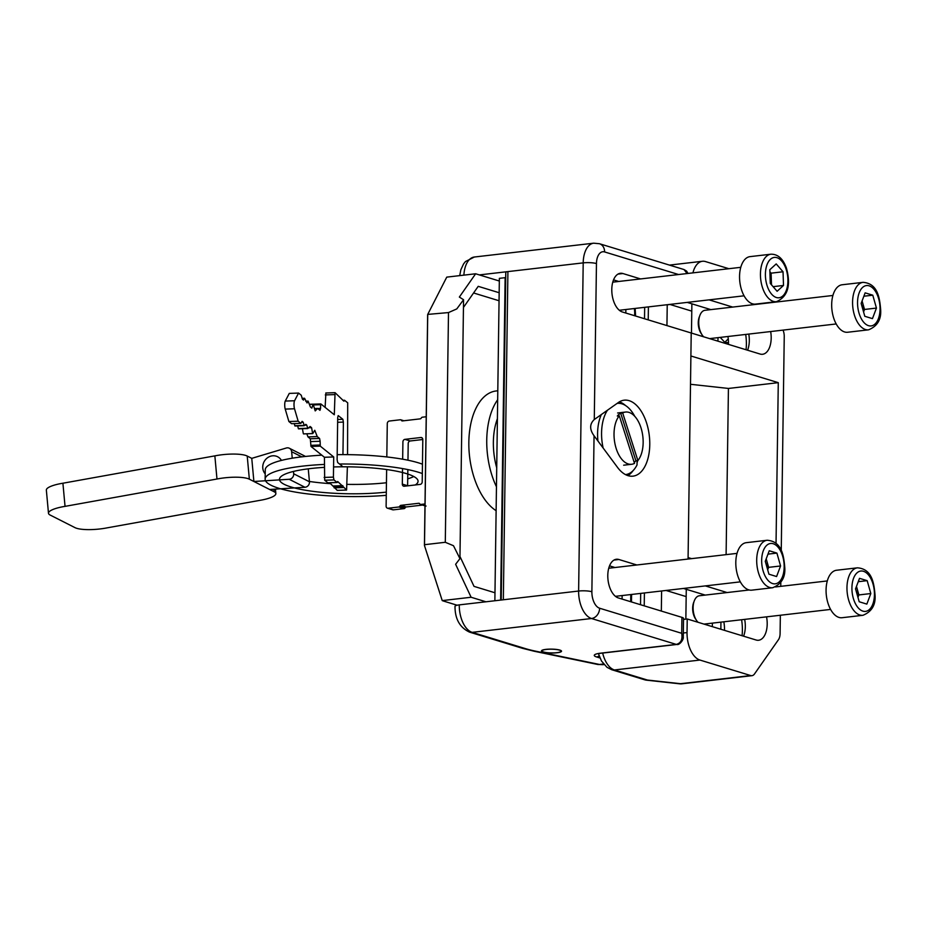 <?xml version="1.0" encoding="UTF-8"?>
<svg xmlns="http://www.w3.org/2000/svg" width="927" height="927" viewBox="0 0 927 927"><rect width="100%" height="100%" fill="white"/><g stroke="black" fill="none" stroke-linecap="round" stroke-linejoin="round"><path stroke-width="1.39" d="M629.109 400.661A38.239 20.869 83.4 0 0 624.184 400.186A38.239 20.869 83.4 0 0 618.448 402.457L594.277 419.537C589.549 424.01 589.468 429.421 594.056 435.771L617.544 467.417A38.239 20.869 83.4 0 0 628.066 475.667A38.239 20.869 83.4 0 0 632.99 476.154A38.239 20.869 83.4 0 0 649.688 440.221A38.239 20.869 83.4 0 0 629.109 400.661M619.34 401.866A38.239 20.869 -96.6 0 1 625.609 405.586M637.764 460.545A38.239 20.869 -96.6 0 1 637.046 462.782M633.141 470.568A38.239 20.869 -96.6 0 1 627.892 475.621M691.588 558.633L688.077 557.567L688.066 559.051L691.218 333.002L622.376 311.982A19.594 10.695 -96.6 0 1 611.832 291.704A19.594 10.695 -96.6 0 1 620.383 273.291A19.594 10.695 -96.6 0 1 622.909 273.535L640.592 278.934M502.967 474.462A47.08 25.689 -96.6 0 1 502.399 473.06M503.21 415.284A47.08 25.689 -96.6 0 1 503.801 414.23M678.576 274.531L604.601 251.935A9.56 7.787 107 0 0 599.433 243.72L684.01 269.548L687.116 273.546M634.671 315.736L634.694 313.813A19.119 10.429 83.4 0 0 634.358 308.529M630.684 601.704L630.777 594.555M534.114 651.229L522.527 648.321A9.56 7.787 -73 0 0 525.192 648.552A86.037 16.721 -179.2 0 0 535.922 651.241A9.56 6.616 -78.2 0 1 534.114 651.229L597.648 664.45A9.56 6.616 -78.2 0 0 599.468 664.462L604.045 664.589M459.271 604.879A23.893 13.036 83.4 0 0 472.179 632.353A9.56 7.787 -73 0 1 469.514 632.121C459.815 627.567 454.983 618.981 455.006 606.362A9.56 1.854 0.8 0 1 459.271 604.879L578.622 591.044A9.56 1.854 0.8 0 1 591.878 591.739A14.334 7.822 83.4 0 0 599.618 608.228L681.704 633.303L681.924 617.359A9.56 1.854 0.8 0 1 683.535 618.413L683.269 636.965L681.704 633.303C682.724 639.503 680.905 643.199 676.27 644.404L591.53 618.518L472.179 632.353L525.192 648.552M636.849 564.983L618.912 559.502A19.594 10.695 83.4 0 0 616.385 559.259A19.594 10.695 83.4 0 0 607.834 577.672A19.594 10.695 83.4 0 0 618.379 597.95L681.924 617.359M614.96 567.521L609.526 565.852M546.212 649.445A9.56 1.854 -179.2 0 0 543.546 651.982A9.56 1.854 -179.2 0 0 556.803 652.678A9.56 1.854 -179.2 0 0 559.468 650.14A9.56 1.854 -179.2 0 0 546.212 649.445A9.56 1.854 0.8 0 1 546.687 649.387L546.443 649.306A10.035 1.947 -179.2 0 1 546.895 649.259L547.115 649.352A9.56 1.854 0.8 0 1 547.567 649.306L547.37 649.224A10.035 1.947 -179.2 0 1 547.857 649.19L548.031 649.282A9.56 1.854 0.8 0 1 548.506 649.248L548.355 649.167A10.035 1.947 -179.2 0 1 548.854 649.143L548.981 649.236A9.56 1.854 0.8 0 1 549.468 649.213L549.363 649.12A10.035 1.947 -179.2 0 1 549.885 649.109L549.954 649.201A9.56 1.854 0.8 0 1 550.453 649.201L550.406 649.109A10.035 1.947 -179.2 0 1 550.928 649.097L550.951 649.19A9.56 1.854 0.8 0 1 551.449 649.201L551.449 649.109A10.035 1.947 -179.2 0 1 551.982 649.12L551.959 649.213A9.56 1.854 0.8 0 1 552.457 649.224L552.504 649.132A10.035 1.947 -179.2 0 1 553.025 649.143L552.944 649.236A9.56 1.854 0.8 0 1 553.442 649.259L553.535 649.178A10.035 1.947 -179.2 0 1 554.045 649.201L553.929 649.294A9.56 1.854 0.8 0 1 554.416 649.329L554.555 649.236A10.035 1.947 -179.2 0 1 555.053 649.282L554.879 649.363A9.56 1.854 0.8 0 1 555.343 649.41L555.54 649.329A10.035 1.947 -179.2 0 1 556.015 649.375L555.794 649.456A9.56 1.854 0.8 0 1 556.235 649.503L556.478 649.433A10.035 1.947 -179.2 0 1 556.93 649.491L556.663 649.56A9.56 1.854 0.8 0 1 557.081 649.618L557.359 649.549A10.035 1.947 -179.2 0 1 557.776 649.618L557.475 649.688A9.56 1.854 0.8 0 1 557.857 649.757L558.181 649.688A10.035 1.947 -179.2 0 1 558.564 649.769L558.228 649.827A9.56 1.854 0.8 0 1 558.575 649.897L558.923 649.839A10.035 1.947 -179.2 0 1 559.271 649.931L558.9 649.978A9.56 1.854 0.8 0 1 559.213 650.059L559.595 650.012A10.035 1.947 -179.2 0 1 559.896 650.094L559.491 650.14A9.56 1.854 0.8 0 1 559.757 650.233L560.175 650.186A10.035 1.947 -179.2 0 1 560.418 650.279L560.001 650.314A9.56 1.854 0.8 0 1 560.221 650.406L560.65 650.372A10.035 1.947 -179.2 0 1 560.858 650.476L560.406 650.499A9.56 1.854 0.8 0 1 560.58 650.592L561.032 650.569A10.035 1.947 -179.2 0 1 561.183 650.673L560.719 650.696A9.56 1.854 0.8 0 1 560.847 650.789L561.31 650.777A10.035 1.947 -179.2 0 1 561.414 650.87L560.939 650.881A9.56 1.854 0.8 0 1 561.009 650.986L561.484 650.974A10.035 1.947 -179.2 0 1 561.519 651.078L561.044 651.078A9.56 1.854 0.8 0 1 561.067 651.171L561.542 651.183A10.035 1.947 -179.2 0 1 561.53 651.287L561.055 651.275A9.56 1.854 0.8 0 1 561.02 651.368L561.495 651.38A10.035 1.947 -179.2 0 1 561.426 651.484L560.951 651.461A9.56 1.854 0.8 0 1 560.87 651.554L561.333 651.588A10.035 1.947 -179.2 0 1 561.217 651.681L560.754 651.658A9.56 1.854 0.8 0 1 560.615 651.739L561.067 651.774A10.035 1.947 -179.2 0 1 560.893 651.878L560.441 651.832A9.56 1.854 0.8 0 1 560.256 651.924L560.696 651.959A10.035 1.947 -179.2 0 1 560.476 652.052L560.047 652.005A9.56 1.854 0.8 0 1 559.804 652.087L560.221 652.144A10.035 1.947 -179.2 0 1 559.954 652.226L559.549 652.168A9.56 1.854 0.8 0 1 559.271 652.249L559.653 652.307A10.035 1.947 -179.2 0 1 559.34 652.376L558.969 652.318A9.56 1.854 0.8 0 1 558.645 652.388L559.004 652.457A10.035 1.947 -179.2 0 1 558.645 652.527L558.297 652.457A9.56 1.854 0.8 0 1 557.938 652.515L558.263 652.585A10.035 1.947 -179.2 0 1 557.857 652.654L557.556 652.573A9.56 1.854 0.8 0 1 557.162 652.631L557.451 652.712A10.035 1.947 -179.2 0 1 557.011 652.759L556.756 652.678A9.56 1.854 0.8 0 1 556.327 652.724L556.571 652.805A10.035 1.947 -179.2 0 1 556.107 652.851L555.887 652.77A9.56 1.854 0.8 0 1 555.435 652.805L555.632 652.886A10.035 1.947 -179.2 0 1 555.157 652.921L554.983 652.84A9.56 1.854 0.8 0 1 554.508 652.863L554.659 652.956A10.035 1.947 -179.2 0 1 554.149 652.979L554.033 652.886A9.56 1.854 0.8 0 1 553.546 652.898L553.639 652.99A10.035 1.947 -179.2 0 1 553.129 653.002L553.048 652.909A9.56 1.854 0.8 0 1 552.55 652.921L552.608 653.014A10.035 1.947 -179.2 0 1 552.086 653.014L552.052 652.921A9.56 1.854 0.8 0 1 551.553 652.921L551.553 653.014A10.035 1.947 -179.2 0 1 551.032 653.002L551.055 652.909A9.56 1.854 0.8 0 1 550.557 652.898L550.511 652.979A10.035 1.947 -179.2 0 1 549.989 652.967L550.059 652.875A9.56 1.854 0.8 0 1 549.572 652.851L549.468 652.944A10.035 1.947 -179.2 0 1 548.958 652.909L549.085 652.817A9.56 1.854 0.8 0 1 548.599 652.793L548.46 652.875A10.035 1.947 -179.2 0 1 547.961 652.828L548.124 652.747A9.56 1.854 0.8 0 1 547.66 652.701L547.475 652.793A10.035 1.947 -179.2 0 1 547 652.735L547.208 652.654A9.56 1.854 0.8 0 1 546.768 652.608L546.536 652.689A10.035 1.947 -179.2 0 1 546.084 652.631L546.339 652.55A9.56 1.854 0.8 0 1 545.933 652.492L545.644 652.562A10.035 1.947 -179.2 0 1 545.227 652.492L545.528 652.423A9.56 1.854 0.8 0 1 545.146 652.353L544.833 652.423A10.035 1.947 -179.2 0 1 544.45 652.353L544.786 652.284A9.56 1.854 0.8 0 1 544.439 652.214L544.079 652.272A10.035 1.947 -179.2 0 1 543.743 652.191L544.114 652.133A9.56 1.854 0.8 0 1 543.801 652.052L543.419 652.098A10.035 1.947 -179.2 0 1 543.118 652.017L543.512 651.971A9.56 1.854 0.8 0 1 543.257 651.878L542.84 651.924A10.035 1.947 -179.2 0 1 542.585 651.832L543.013 651.797A9.56 1.854 0.8 0 1 542.793 651.704L542.353 651.739A10.035 1.947 -179.2 0 1 542.156 651.635L542.596 651.611A9.56 1.854 0.8 0 1 542.434 651.519L541.982 651.542A10.035 1.947 -179.2 0 1 541.82 651.438L542.283 651.426A9.56 1.854 0.8 0 1 542.168 651.322L541.704 651.345A10.035 1.947 -179.2 0 1 541.6 651.241L542.075 651.229A9.56 1.854 0.8 0 1 542.005 651.136L541.53 651.136A10.035 1.947 -179.2 0 1 541.484 651.032L541.959 651.032A9.56 1.854 0.8 0 1 541.947 650.939L541.472 650.928A10.035 1.947 -179.2 0 1 541.484 650.835L541.959 650.847A9.56 1.854 0.8 0 1 541.994 650.742L541.519 650.731A10.035 1.947 -179.2 0 1 541.588 650.627L542.052 650.65A9.56 1.854 0.8 0 1 542.144 650.557L541.681 650.534A10.035 1.947 -179.2 0 1 541.797 650.43L542.26 650.464A9.56 1.854 0.8 0 1 542.399 650.372L541.947 650.337A10.035 1.947 -179.2 0 1 542.121 650.244L542.562 650.279A9.56 1.854 0.8 0 1 542.747 650.198L542.318 650.151A10.035 1.947 -179.2 0 1 542.538 650.059L542.967 650.105A9.56 1.854 0.8 0 1 543.199 650.024L542.782 649.978A10.035 1.947 -179.2 0 1 543.06 649.885L543.465 649.943A9.56 1.854 0.8 0 1 543.743 649.873L543.349 649.804A10.035 1.947 -179.2 0 1 543.674 649.734L544.045 649.792A9.56 1.854 0.8 0 1 544.369 649.723L544.01 649.653A10.035 1.947 -179.2 0 1 544.369 649.584L544.705 649.665A9.56 1.854 0.8 0 1 545.076 649.595L544.752 649.526A10.035 1.947 -179.2 0 1 545.146 649.468L545.447 649.537A9.56 1.854 0.8 0 1 545.841 649.479L545.563 649.41A10.035 1.947 -179.2 0 1 545.991 649.352L546.258 649.433M613.523 279.884L618.703 281.472M505.783 272.341L501.217 600.012L505.794 272.411A4.774 0.927 0.8 0 1 505.783 272.341A4.774 0.927 0.8 0 1 507.915 271.599L479.352 274.913M500.626 600.082L505.134 277.671L499.363 278.343L494.867 600.742M505.134 277.671A4.774 0.927 -179.2 0 0 505.713 277.59M505.099 280.093L505.678 280.267M691.774 311.124L669.804 304.415M746.061 349.757A34.415 18.783 83.4 0 0 745.702 334.45M728.46 344.38A21.506 11.738 83.4 0 0 727.938 336.501M732.724 307.08L709.097 299.861M710.835 309.618L687.22 302.399M747.568 350.221A19.594 10.695 83.4 0 0 748.784 334.091M776.038 543.396L778.274 382.666L690.893 355.98L691.218 333.002L760.07 354.033A19.594 10.695 83.4 0 0 762.585 354.276A19.594 10.695 83.4 0 0 770.661 331.553M778.274 382.666L728.425 388.448L690.499 384.288M726.108 554.636L728.425 388.448M741.6 619.746A34.415 18.783 -96.6 0 1 742.063 635.725M686.165 596.606L666.061 590.464M723.825 621.808A21.506 11.738 -96.6 0 1 724.474 630.348M705.354 585.91L727.104 592.55M683.477 588.448L705.227 595.088M744.659 619.387A19.594 10.695 -96.6 0 1 743.581 636.189M766.548 616.849A19.594 10.695 -96.6 0 1 758.599 640.256A19.594 10.695 -96.6 0 1 756.073 640.001L687.22 618.981L687.034 632.573A23.893 13.036 83.4 0 0 699.943 660.059L750.708 675.563A9.56 5.214 83.4 0 0 751.948 675.679A9.56 5.214 83.4 0 0 754.497 673.964L778.448 639.711A9.56 5.214 83.4 0 0 780.094 633.558L780.349 615.25M683.512 619.41L687.22 618.981M728.854 268.703L705.517 261.576A23.893 13.036 83.4 0 0 702.434 261.275A23.893 13.036 83.4 0 0 692.933 272.862M780.754 586.339L780.812 582.307M781.252 550.626L784.242 336.605A9.56 5.214 83.4 0 0 783.048 330.116M728.274 338.923A9.56 1.912 -43 0 0 724.856 342.376L724.833 343.28M602.666 653.072A23.893 13.036 83.4 0 0 614.404 669.966L647.417 680.047A9.56 7.787 -73 0 1 644.752 679.815A9.56 9.56 0 0 0 646.501 680.175A9.56 4.137 -83.7 0 0 647.417 680.047L680.58 683.697A9.56 5.214 83.4 0 0 681.808 683.813A9.56 9.56 0 0 1 679.665 683.813A9.56 4.137 -83.7 0 0 680.58 683.697L750.708 675.563M457.138 605.227L443.778 601.136A23.893 4.647 -179.2 0 1 442.237 600.603L471.113 597.255L455.62 564.276L459.943 558.633L453.488 545.725L445.296 542.283L424.856 544.659L424.496 545.632L427.729 314.404L446.756 277.127L475.632 273.778L459.352 297.057L463.558 299.734L456.791 308.911L448.494 312.573L427.729 314.404M442.237 600.603L424.496 545.632M485.933 601.785L471.113 597.255M497.799 390.777L496.107 390.974A62.132 33.905 83.4 0 0 468.83 443.697A62.132 33.905 83.4 0 0 496.119 510.684M501.843 513.454A62.132 33.905 83.4 0 0 502.411 513.639L502.422 513.639M504.103 393.013A62.132 33.905 83.4 0 0 503.512 393.465M497.672 399.746A62.132 33.905 83.4 0 0 496.455 486.768M502.075 496.548A62.132 33.905 83.4 0 0 502.643 497.359M502.851 483.013A50.185 27.393 -96.6 0 1 502.283 481.959M496.721 467.787A50.185 27.393 -96.6 0 1 497.405 418.726M503.315 408.065A50.185 27.393 -96.6 0 1 503.906 407.359M505.644 282.944L505.064 282.77M499.329 281.02L475.632 273.778M501.287 594.705L500.707 594.52M494.972 592.77L474.021 586.374L459.966 556.467M505.366 302.677L504.786 302.503M499.05 300.754L473.57 292.967M499.166 292.735L478.216 286.339L463.454 307.44M603.141 448.019A35.852 19.56 -96.6 0 1 607.486 410.197M617.301 403.384L617.092 403.419A35.852 19.56 -96.6 0 1 617.301 403.384A35.852 19.56 -96.6 0 1 621.913 403.836A35.852 19.56 -96.6 0 1 634.775 416.362M597.938 441.009A35.852 19.56 -96.6 0 1 601.368 414.52M637.081 460.626L637.023 464.948A35.852 19.56 -96.6 0 1 625.551 474.601A35.852 19.56 -96.6 0 1 625.505 474.612L625.551 474.601M622.075 599.074L622.121 595.563M640.974 427.764A26.292 14.345 -96.6 0 1 637.88 460.534L622.677 412.967A26.292 14.345 -96.6 0 1 625.563 412.052A26.292 14.345 -96.6 0 1 640.974 427.764M634.207 462.457A26.292 14.345 83.4 0 0 635.887 460.765L637.88 460.534M634.508 463.373A26.292 14.345 -96.6 0 1 631.611 464.276A26.292 14.345 -96.6 0 1 616.2 448.564A26.292 14.345 -96.6 0 1 619.294 415.806L634.508 463.373M635.887 460.765L620.684 413.199A26.292 14.345 83.4 0 0 617.301 416.026L619.294 415.806M620.684 413.199L622.677 412.967M503.593 429.653L503.013 429.722M503.79 415.412A37.045 20.209 83.4 0 0 503.21 415.563M503.778 416.362A37.045 20.209 83.4 0 0 503.199 416.2M502.515 465.03L503.106 464.659M426.072 506.061L420.777 504.45L425.006 503.952M420.777 504.45A1.437 1.17 107 0 1 419.757 503.859A1.437 1.17 107 0 0 418.737 503.28L400.904 505.342A1.437 1.17 107 0 0 399.861 506.165A1.437 1.17 107 0 1 398.819 506.988L388.077 508.239A2.387 1.947 107 0 1 386.119 506.119L386.64 469.525M387.416 508.181L392.712 509.792A2.387 1.947 107 0 0 393.372 509.85L404.114 508.61A1.437 1.17 107 0 0 405.157 507.787A1.437 1.17 107 0 1 406.2 506.965L422.538 505.064M426.223 416.756L422.318 417.208A1.437 1.17 107 0 0 421.275 418.031A1.437 1.17 107 0 1 420.232 418.853L402.411 420.928A1.437 1.17 107 0 1 401.379 420.337A1.437 1.17 107 0 0 400.36 419.757L389.294 421.043A2.387 1.947 107 0 0 387.277 423.616L386.814 456.941M407.973 460.209L408.204 443.546A2.387 1.947 107 0 1 410.221 440.974L404.925 439.352L420.846 437.509A2.387 1.947 107 0 1 422.805 439.618L422.214 481.808A2.387 1.947 107 0 1 420.186 484.392L404.276 486.235A2.387 1.947 107 0 1 402.318 484.114L402.538 468.575M410.221 440.974L422.805 439.514M422.098 437.892L420.846 437.509M407.613 485.841A2.387 1.947 107 0 1 407.613 485.736L407.845 469.583M407.613 485.736L402.318 484.114M402.666 459.201L402.909 441.924A2.387 1.947 107 0 1 404.925 439.352M502.55 462.341L503.129 462.7M503.442 440.001L502.863 440.499M386.269 495.331A83.639 16.257 0.8 0 1 303.755 493.396A83.639 16.257 0.8 0 1 265.134 479.132L265.261 469.757A83.639 16.257 0.8 0 1 321.831 455.18M337.185 454.67A83.639 16.257 0.8 0 1 393.917 457.834A83.639 16.257 0.8 0 1 422.457 464.184M265.134 479.132A83.639 16.257 0.8 0 1 324.323 464.427M339.537 464.021A83.639 16.257 0.8 0 1 393.778 467.208A83.639 16.257 0.8 0 1 422.33 473.558M413.79 476.524A69.305 13.465 0.8 0 1 407.706 478.842M386.455 482.747A69.305 13.465 0.8 0 1 347.138 484.369M330.719 483.674A69.305 13.465 0.8 0 1 311.599 481.773A69.305 13.465 0.8 0 1 309.409 481.461M333.569 466.953A69.305 13.465 0.8 0 1 386.061 469.456A69.305 13.465 0.8 0 1 418.065 481.264A69.305 13.465 0.8 0 1 415.308 484.948M386.316 492.121A69.305 13.465 0.8 0 1 311.472 491.148A69.305 13.465 0.8 0 1 279.467 479.329A69.305 13.465 0.8 0 1 324.276 467.37M48.482 513.245L46.35 490.105A23.893 5.574 -5.3 0 1 61.391 483.477A23.893 5.574 -5.3 0 1 62.909 483.222L65.041 506.362A23.893 5.574 -5.3 0 0 63.523 506.617A23.893 5.574 -5.3 0 0 48.482 513.245A23.893 5.574 -5.3 0 0 50.139 515.041L74.983 527.637A23.893 5.574 -5.3 0 0 107.347 527.811L259.293 500.464A23.893 5.574 -5.3 0 0 275.852 493.581A23.893 5.574 -5.3 0 0 274.195 491.785L269.653 489.491L304.948 487.254A4.774 4.357 -63.1 0 0 309.444 481.773L308.251 468.83M62.909 483.222L214.855 455.875A23.893 5.574 -5.3 0 1 216.327 455.597A23.893 5.574 -5.3 0 1 247.219 456.049L249.351 479.189A23.893 5.574 -5.3 0 0 218.459 478.738A23.893 5.574 -5.3 0 0 216.976 479.016L65.041 506.362M292.248 458.205L291.646 451.727A4.774 4.357 -63.1 0 0 286.316 448.008L251.762 458.355L253.894 481.495L289.189 479.271A4.774 4.357 -63.1 0 0 293.685 473.79L293.465 471.437M281.426 460.418A10.753 9.803 -63.1 0 0 277.602 456.744A10.753 9.803 -63.1 0 0 271.785 455.922A10.753 9.803 -63.1 0 0 263.442 463.176A10.753 9.803 -63.1 0 0 265.203 473.859M305.481 456.443A4.774 4.357 -63.1 0 0 305.145 456.246L289.386 448.262M249.351 479.189L269.653 489.491M251.762 458.355L247.219 456.049M712.342 626.652L712.388 623.129M696.05 619.653A11.947 6.524 -96.6 0 1 692.654 608.193A11.947 6.524 -96.6 0 1 693.975 601.774M685.853 619.132L686.27 589.294M661.611 590.986L661.333 611.067M666.942 325.597L667.231 304.809L670.012 304.485M691.878 303.824L691.472 333.083M701.658 334.172A11.947 6.524 -96.6 0 1 698.263 322.723A11.947 6.524 -96.6 0 1 699.584 316.292M717.996 337.66L717.95 341.171M625.818 313.025L625.864 309.514M315.203 410.904L313.141 404.184L309.433 404.473M312.967 404.346L311.854 408.135L310.394 406.965L308.1 401.136L305.759 401.264M307.973 401.194L307.057 402.944L304.566 398.286L302.19 398.413M347.382 466.814L346.594 490.047L343.117 486.594L333.836 486.907L329.572 482.758M343.117 486.594L337.671 481.507L337.196 482.492L327.915 482.816L324.682 480.232L324.427 457.278L310.985 446.443L310.29 438.772L307.961 436.895L306.825 433.801M324.427 457.278L333.708 456.953L333.419 477.115L333.963 479.919L337.196 482.492M333.708 456.953L320.278 446.13L310.985 446.443M310.823 441.576L320.116 441.252L320.278 446.13M320.116 441.252L319.572 438.459L310.29 438.772M319.572 438.459L317.243 436.582L307.961 436.895M317.243 436.582L314.763 430.279L312.77 433.593L303.488 433.906L312.689 433.535M312.77 433.593L303.488 433.906M303.28 433.454L302.434 428.726M312.561 433.141L311.588 427.671L308.679 427.764M311.588 427.671L310.128 426.49L307.81 428.529L298.482 428.865L297.602 425.922M304.844 425.169L306.756 425.099L307.81 428.529M306.756 425.099L305.794 424.334L304.276 425.678L294.983 425.991L294.207 423.593M301.518 422.306L303.21 422.248L304.276 425.678M303.21 422.248L302.109 421.356L300.858 423.372L291.576 423.685L288.888 421.518L285.226 409.097A4.82 1.136 88 0 1 285.273 401.067L289.282 393.396L298.564 393.071L301.252 395.238L302.422 399.201L303.523 400.093L304.438 398.343M300.858 423.372L298.17 421.206L288.888 421.518M298.17 421.206L294.508 408.772L285.226 409.097M298.564 393.071L294.554 400.754A4.82 1.136 88 0 0 294.508 408.772M315.25 410.881L317.637 408.448L314.438 408.564M317.637 408.448L319.966 410.325L320.568 408.436L317.752 408.54M320.568 408.436L320.626 404.693L313.407 404.937M347.555 454.659L347.695 402.805L344.531 400.255L343.917 401.194L335.064 392.677L334.299 414.763L320.858 403.94L320.626 404.693M325.122 407.37L325.898 393.036M346.478 490.012L337.312 490.371L346.594 490.047M337.196 490.325L333.836 486.907M342.944 454.636L343.396 422.098L342.863 419.294L338.193 415.586L337.706 417.509L337.115 459.711L337.66 462.515L342.214 466.177M776.432 301.681L755.54 304.102A23.893 13.036 -96.6 0 1 741.739 290.452A23.893 13.036 -96.6 0 1 750.036 256.628L770.928 254.207A23.893 13.036 -96.6 0 0 762.631 288.03A23.893 13.036 -96.6 0 0 776.432 301.681C787.776 296.675 791.125 285.528 786.467 268.216C783.083 258.76 777.904 254.079 770.928 254.207M740.777 267.324L612.886 282.144A14.334 7.822 83.4 0 0 612.759 282.167M770.279 283.419L769.816 269.734L776.2 263.917L783.037 271.773L783.5 285.458L777.116 291.275L770.279 283.419M769.885 271.762L771.102 273.164L783.037 271.773M771.102 273.164L771.496 284.821M773.106 286.663L783.5 285.458M769.931 273.071A11.947 6.524 -96.6 0 1 770.244 273.94A11.947 6.524 -96.6 0 1 771.021 284.265M862.956 615.296L842.064 617.718A23.893 13.036 -96.6 0 1 826.073 589.943A23.893 13.036 -96.6 0 1 836.56 570.244L857.452 567.822A23.893 13.036 -96.6 0 0 846.965 587.521A23.893 13.036 -96.6 0 0 862.956 615.296C871.751 611.704 875.783 604.949 875.042 595.053C873.987 582.376 871.728 568.923 857.452 567.822M857.742 596.629A11.947 6.524 83.4 0 0 857.869 594.624A11.947 6.524 83.4 0 0 857.058 588.494A11.947 6.524 83.4 0 0 856.409 586.571M749.236 589.989L699.41 595.76A14.334 7.822 83.4 0 0 693.118 607.579A14.334 7.822 83.4 0 0 698.043 622.284M856.478 586.409L858.889 594.937L870.824 593.547L866.838 604.103L859.202 601.762L855.54 588.877L859.526 578.332L867.174 580.661L870.824 593.547M858.251 581.692L867.174 580.661M858.889 594.937L857.962 597.405M772.689 587.73L751.797 590.151A23.893 13.036 -96.6 0 1 735.806 562.365A23.893 13.036 -96.6 0 1 746.293 542.666L767.185 540.256A23.893 13.036 -96.6 0 0 756.699 559.943A23.893 13.036 -96.6 0 0 772.689 587.73C781.496 584.126 785.517 577.382 784.775 567.475C783.732 554.798 781.461 541.356 767.185 540.256M767.475 569.051A11.947 6.524 83.4 0 0 767.602 567.046A11.947 6.524 83.4 0 0 766.803 560.916A11.947 6.524 83.4 0 0 766.142 559.004M737.035 553.373L609.143 568.193A14.334 7.822 83.4 0 0 608.726 568.263M766.212 558.842L768.634 567.359L780.569 565.98L776.583 576.536L768.935 574.195L765.273 561.31L769.259 550.754L776.907 553.095L780.569 565.98M767.985 554.126L776.907 553.095M768.634 567.359L767.695 569.827M868.564 329.827L847.672 332.248A23.893 13.036 -96.6 0 1 831.681 304.462A23.893 13.036 -96.6 0 1 842.168 284.763L863.06 282.341A23.893 13.036 -96.6 0 0 852.573 302.04A23.893 13.036 -96.6 0 0 868.564 329.827C877.371 326.223 881.392 319.479 880.65 309.572C879.607 296.895 877.336 283.453 863.06 282.341M863.35 311.148A11.947 6.524 83.4 0 0 863.477 309.143A11.947 6.524 83.4 0 0 862.678 303.013A11.947 6.524 83.4 0 0 862.017 301.101M832.909 295.47L705.018 310.29A14.334 7.822 83.4 0 0 698.726 322.109A14.334 7.822 83.4 0 0 703.651 336.802M862.087 300.939L864.509 309.456L876.444 308.077L872.458 318.621L864.81 316.292L861.148 303.407L865.134 292.851L872.782 295.192L876.444 308.077M863.86 296.223L872.782 295.192M864.509 309.456L863.57 311.924M617.985 274.102L622.909 273.535M505.122 278.552L505.702 278.726M634.694 313.813A4.774 0.927 0.8 0 1 635.505 314.346L635.134 308.436M599.085 655.76A4.774 3.893 107 0 1 596.687 656.976A14.334 2.781 0.8 0 1 600.673 653.164L676.27 644.404A4.774 2.607 -96.6 0 0 676.884 644.462L676.884 644.462C679.224 645.459 683.929 639.665 683.269 636.965M599.943 657.973L596.687 656.976M597.973 653.581L601.287 653.222A4.774 2.607 -96.6 0 1 600.673 653.164M535.922 651.241L599.468 664.462L603.535 663.999M599.618 608.228A9.56 7.787 -73 0 1 591.53 618.518A23.893 13.036 -96.6 0 1 578.622 591.044L583.199 262.874A9.56 1.854 0.8 0 1 596.455 263.569L594.277 419.537M613.987 560.07L618.912 559.502M604.601 251.935A14.334 7.822 83.4 0 0 596.455 263.569M594.056 435.771L591.878 591.739M503.338 599.769L507.915 271.599L583.199 262.874A23.893 13.036 -96.6 0 1 593.686 243.187L599.433 243.72M459.722 275.632L460.835 269.792L463.581 263.905L465.435 261.576L474.334 257.022A23.893 13.036 83.4 0 0 463.894 275.145M683.326 633.002L687.034 632.573M699.943 660.059L614.404 669.966A9.56 7.787 107 0 1 611.75 669.734L607 667.313L601.449 660.963L598.46 653.697M644.23 605.841L644.404 592.979M648.228 319.873L648.402 306.895M720.209 337.393L724.856 342.376A9.56 1.854 0.8 0 0 728.483 342.608M720.939 622.133L720.847 629.248M644.671 307.335L644.52 318.737M640.684 593.407L640.522 604.705M424.508 544.891L427.718 314.867M445.296 542.283L448.494 312.573M419.479 503.512L418.737 503.28M406.2 506.965L400.904 505.342M403.048 420.846L401.379 420.337M393.372 509.85L388.077 508.239M404.114 508.61L398.819 506.988M405.157 507.787L399.861 506.165M293.685 473.79L309.444 481.773M291.646 451.727L301.773 456.86M289.189 479.271L304.948 487.254M214.855 455.875L216.976 479.016M273.952 489.213L274.195 491.785M342.839 485.644L333.558 485.968M337.127 482.469L327.845 482.782M333.963 479.919L324.682 480.232M333.419 477.115L324.137 477.428M320.058 445.006L310.777 445.331M307.59 428.262L298.309 428.587M304.056 425.412L294.774 425.736M294.554 400.754L285.273 401.067M320.777 403.94L313.152 404.195L320.812 403.917M334.577 394.601L325.296 394.925M344.23 400.719L343.384 400.754M344.404 400.267L342.839 400.313L344.462 400.232M343.407 487.532L334.126 487.845M342.863 419.294L337.683 419.479M343.396 422.098L337.637 422.295M786.05 269.027A20.313 11.089 83.4 0 0 770.453 259.282A20.313 11.089 83.4 0 0 767.266 286.165A20.313 11.089 83.4 0 0 782.863 295.91A20.313 11.089 83.4 0 0 786.05 269.027M874.439 594.647A20.313 11.089 83.4 0 0 863.466 571.287A20.313 11.089 83.4 0 0 851.925 587.776A20.313 11.089 83.4 0 0 862.91 611.136A20.313 11.089 83.4 0 0 874.439 594.647M784.172 567.081A20.313 11.089 83.4 0 0 773.199 543.72A20.313 11.089 83.4 0 0 761.67 560.209A20.313 11.089 83.4 0 0 772.643 583.57A20.313 11.089 83.4 0 0 784.172 567.081M880.047 309.178A20.313 11.089 83.4 0 0 869.074 285.817A20.313 11.089 83.4 0 0 857.545 302.306A20.313 11.089 83.4 0 0 868.518 325.667A20.313 11.089 83.4 0 0 880.047 309.178M684.01 269.548L686.594 271.09L688.019 273.442M635.505 314.346L635.482 315.98M631.588 594.462L631.484 601.947M469.514 632.121L522.527 648.321M601.287 653.222L676.884 644.462M603.095 664.694L597.648 664.45M474.334 257.022L593.686 243.187M702.434 261.275L669.445 265.099M646.501 680.175L679.665 683.813M644.752 679.815L611.75 669.734M751.948 675.679L681.808 683.813M504.149 390.047L503.558 390.105M424.427 545.215L427.648 314.67M459.943 558.633L463.558 299.734M623.662 465.203L631.611 464.276M617.602 412.978L625.563 412.052M503.79 415.342L503.21 415.412M424.983 505.818L420.383 504.415M403.894 420.754L400.754 419.792M275.446 489.12L275.852 493.581M313.094 404.16L309.363 404.288M308.054 401.113L305.725 401.194M304.519 398.262L302.167 398.343M307.764 428.552L298.482 428.865M304.23 425.702L294.948 426.014M335.064 392.677L325.783 392.99M619.329 310.267L744.08 295.806M775.563 586.942L827.301 580.939M703.999 624.103L830.604 609.421M615.447 596.328L740.337 581.855M709.618 338.622L836.212 323.952"/></g></svg>
